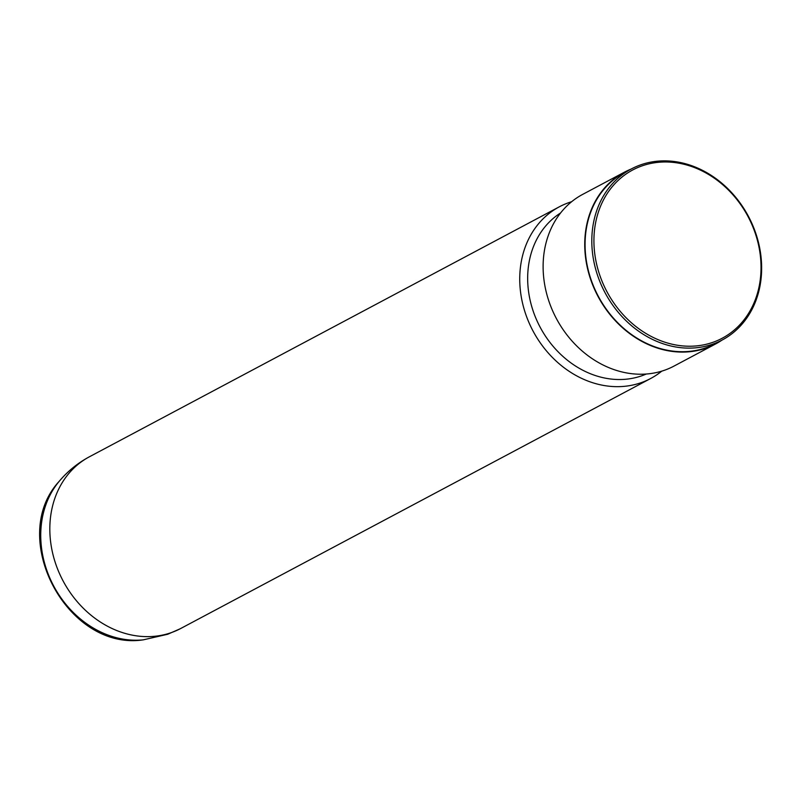 <?xml version="1.0" encoding="UTF-8"?>
<svg xmlns="http://www.w3.org/2000/svg" width="801" height="801" viewBox="0 0 801 801"><rect width="100%" height="100%" fill="white"/><g stroke="black" fill="none" stroke-linecap="round" stroke-linejoin="round"><path stroke-width="1.2" d="M571.624 201.722A97.241 81.552 62 0 0 568.179 202.873A97.241 81.552 62 0 0 559.328 206.808A97.241 81.552 62 0 0 530.412 325.797A97.241 81.552 62 0 0 641.821 382.437A97.241 81.552 62 0 0 650.662 378.503A97.241 81.552 62 0 0 661.746 371.153M560.59 212.966A91.404 76.656 62 0 0 538.993 324.976A91.404 76.656 62 0 0 642.412 375.559A91.404 76.656 62 0 0 646.267 374.027M630.938 169.151A97.241 81.552 62 0 0 624.319 172.235L582.707 194.373A97.241 81.552 62 0 0 553.791 313.361A97.241 81.552 62 0 0 665.2 370.002A97.241 81.552 62 0 0 674.042 366.067L715.663 343.929A97.241 81.552 62 0 0 721.911 340.165M624.319 172.235A97.241 81.552 62 0 0 595.413 291.224A97.241 81.552 62 0 0 706.812 347.864A97.241 81.552 62 0 0 715.663 343.929M631.238 168.991L624.51 172.575A96.851 81.231 62 0 0 595.704 291.093A96.851 81.231 62 0 0 706.662 347.504A96.851 81.231 62 0 0 715.473 343.589L722.212 340.004A96.851 81.231 62 0 0 751.008 221.497A96.851 81.231 62 0 0 640.049 165.076A96.851 81.231 62 0 0 631.238 168.991A96.851 81.231 62 0 0 602.442 287.509A96.851 81.231 62 0 0 713.401 343.919A96.851 81.231 62 0 0 722.212 340.004M641.391 166.117A95.299 79.92 62 0 0 602.112 281.411A95.299 79.92 62 0 0 713.561 342.087A95.299 79.92 62 0 0 752.84 226.793A95.299 79.92 62 0 0 641.391 166.117M59.024 481.521A94.758 79.469 62 0 0 53.657 585.942A94.758 79.469 62 0 0 143.259 639.849C67.474 651.363 7.129 537.912 59.024 481.521C67.444 471.469 77.407 463.308 88.921 457.041A97.241 81.552 62 0 0 60.646 576.069A97.241 81.552 62 0 0 171.905 632.41A97.241 81.552 62 0 0 180.255 628.745A97.241 81.552 62 0 0 180.756 628.475L650.662 378.503M559.328 206.808L89.412 456.78A97.241 81.552 62 0 0 88.921 457.041M180.255 628.745L167.729 634.252L143.259 639.849"/></g></svg>
